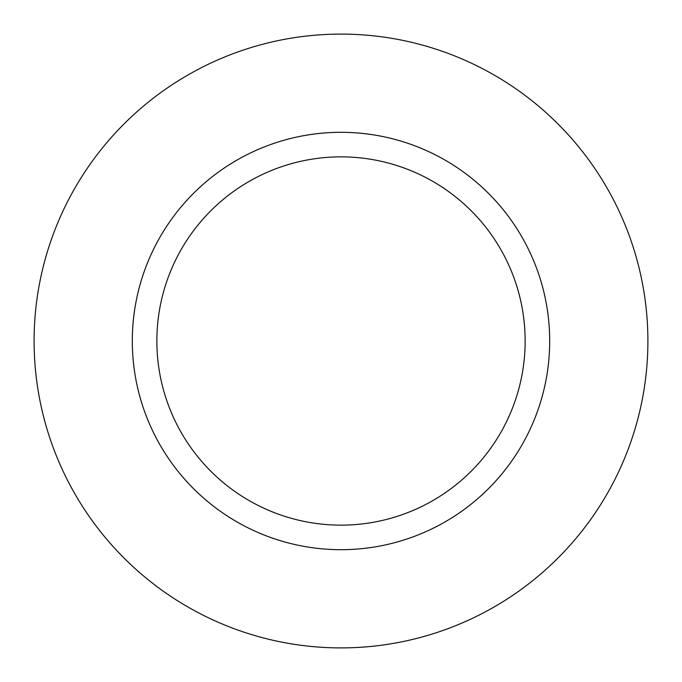 <?xml version="1.0" encoding="UTF-8"?>
<svg xmlns="http://www.w3.org/2000/svg" width="682" height="682" viewBox="0 0 682 682"><rect width="100%" height="100%" fill="white"/><g stroke="black" fill="none" stroke-linecap="round" stroke-linejoin="round"><path stroke-width="1.02" d="M647.9 341A306.9 306.9 0 0 1 187.55 606.784A306.9 306.9 0 0 1 187.55 75.216A306.9 306.9 0 0 1 647.9 341M341 525.14A184.14 184.14 0 0 0 525.14 341A184.14 184.14 0 0 0 341 156.86A184.14 184.14 0 0 0 156.86 341A184.14 184.14 0 0 0 341 525.14A184.14 184.14 0 0 0 525.14 341A184.14 184.14 0 0 0 341 156.86A184.14 184.14 0 0 0 156.86 341A184.14 184.14 0 0 0 341 525.14M341 549.692A208.692 208.692 0 0 0 521.73 236.654A208.692 208.692 0 0 0 160.27 236.654A208.692 208.692 0 0 0 341 549.692"/></g></svg>
